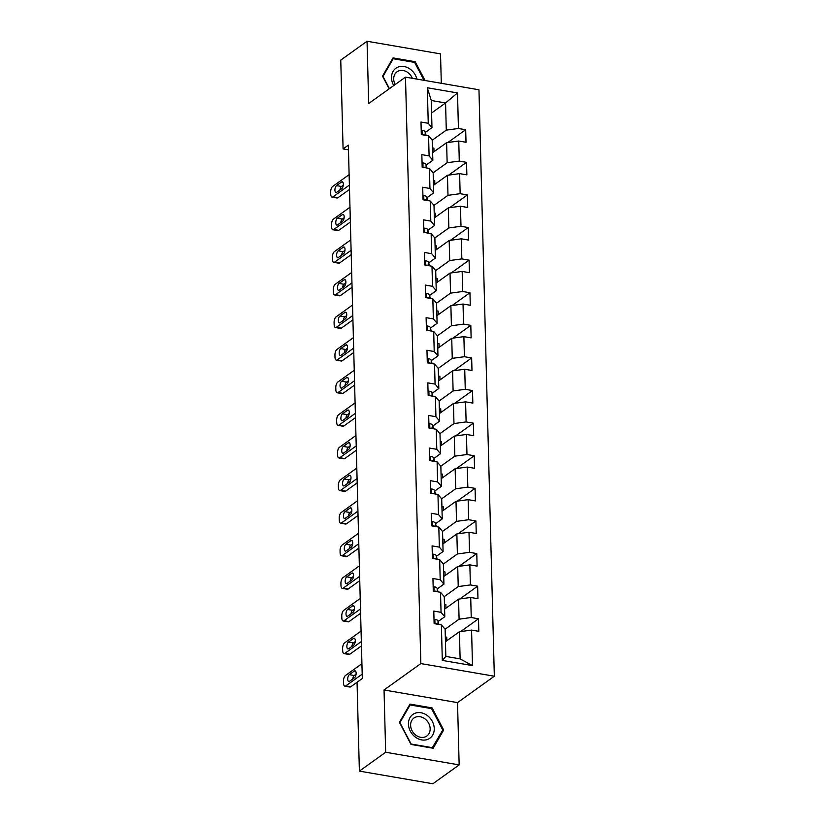 <?xml version="1.0" encoding="UTF-8"?>
<svg xmlns="http://www.w3.org/2000/svg" width="825" height="825" viewBox="0 0 825 825"><rect width="100%" height="100%" fill="white"/><g stroke="black" fill="none" stroke-linecap="round" stroke-linejoin="round"><path stroke-width="1.24" d="M441.303 83.294L440.529 53.893L367.043 41.25L340.756 60.101L343.087 148.923L348.47 149.851M494.33 676.222L478.964 89.781L405.488 77.138L420.843 663.578L494.33 676.222L457.524 702.611L384.037 689.978L385.667 752.256L459.154 764.899L457.524 702.611M459.154 764.899L432.867 783.75L359.38 771.107L385.667 752.256M431.599 112.984L445.572 102.96L431.269 100.506L431.98 127.669L428.247 123.286L420.998 122.038L421.317 134.578L428.567 135.826L429.093 155.894L421.843 154.646L422.173 167.186L429.423 168.434L429.949 188.492L422.699 187.244L423.029 199.784L430.279 201.032L430.805 221.1L423.555 219.852L423.885 232.392L431.135 233.64L431.661 253.698L424.411 252.45L424.741 264.99L431.991 266.238L432.517 286.306L425.267 285.058L425.587 297.598L432.836 298.846L433.362 318.904L426.113 317.656L426.442 330.196L433.692 331.444L434.218 351.512L426.968 350.264L427.298 362.804L434.548 364.052L435.074 384.11L427.824 382.872L428.154 395.402L435.404 396.65L435.93 416.718L428.68 415.47L429.01 428.01L436.26 429.258L436.776 449.326L429.526 448.078L429.856 460.618L437.106 461.856L437.632 481.924L430.382 480.676L430.712 493.216L437.962 494.464L438.488 514.532L431.238 513.284L431.568 525.824L438.817 527.072L439.343 547.13L432.094 545.882L432.424 558.422L439.673 559.67L440.199 579.738L432.95 578.49L433.269 591.03L440.519 592.278L441.045 612.336L433.795 611.088L434.125 623.628L441.375 624.876L442.303 660.402L472.498 665.6L460.123 658.886L459.412 631.723L445.438 641.737M428.247 123.286L427.309 87.759L457.504 92.947L458.432 128.483L465.682 129.731L447.872 142.498M472.498 665.6L471.57 630.073L478.82 631.321L478.49 618.781L471.24 617.533L470.714 597.465L477.964 598.713L477.634 586.173L470.384 584.925L469.858 564.867L477.108 566.115L476.778 553.575L469.528 552.327L469.002 532.259L476.252 533.507L475.922 520.967L468.672 519.719L468.146 499.661L475.396 500.909L475.076 488.369L467.827 487.121L467.301 467.053L474.55 468.301L474.22 455.761L466.971 454.513L466.445 434.455L473.694 435.703L473.364 423.163L466.115 421.915L465.589 401.847L472.838 403.095L472.508 390.555L465.259 389.307L464.733 369.249L471.983 370.487L471.653 357.947L464.403 356.709L463.887 336.641L471.127 337.889L470.807 325.349L463.557 324.101L463.031 304.033L470.281 305.281L469.951 292.741L462.701 291.493L462.175 271.435L469.425 272.683L469.095 260.143L461.845 258.895L461.319 238.827L468.569 240.075L468.239 227.535L460.989 226.287L460.463 206.229L467.713 207.477L467.393 194.937L460.144 193.689L459.618 173.621L466.868 174.869L466.537 162.329L459.288 161.081L458.762 141.023L466.012 142.271L465.682 129.731M361.917 663.702L345.479 675.5A4.496 1.99 -80.2 0 0 343.478 681.182L343.54 683.275A4.496 1.99 -80.2 0 0 344.881 686.194L349.841 687.05A4.496 1.99 99.8 0 0 350.718 686.802L362.309 678.49L348.346 145.159L343.087 148.923M428.567 135.826L432.31 140.209L432.836 160.277L426.174 165.052M432.64 152.687L446.614 142.673L447.14 162.731L433.135 172.776M432.836 160.277L429.093 155.894M458.762 141.023L446.614 142.673M459.288 161.081L447.14 162.731M429.423 168.434L433.166 172.817L433.692 192.875L427.03 197.649M433.486 185.295L447.459 175.271L447.985 195.339L433.981 205.384M433.692 192.875L429.949 188.492M459.618 173.621L447.459 175.271M460.144 193.689L447.985 195.339M430.279 201.032L434.012 205.415L434.538 225.483L427.886 230.257M434.342 217.893L448.315 207.879L448.841 227.937L434.837 237.982M434.538 225.483L430.805 221.1M460.463 206.229L448.315 207.879M460.989 226.287L448.841 227.937M431.135 233.64L434.868 238.023L435.394 258.081L428.732 262.866M435.198 250.501L449.171 240.477L449.697 260.545L435.693 270.59L436.25 290.689L429.588 295.463M435.394 258.081L431.661 253.698M461.319 238.827L449.171 240.477M461.845 258.895L449.697 260.545M436.054 283.109L450.027 273.085L450.553 293.143L436.549 303.188M435.724 270.621L431.991 266.238M436.25 290.689L432.517 286.306M462.175 271.435L450.027 273.085M462.701 291.493L450.553 293.143M432.836 298.846L436.58 303.229L437.106 323.287L430.444 328.072M436.91 315.707L450.883 305.683L451.399 325.751L437.405 335.796M437.106 323.287L433.362 318.904M463.031 304.033L450.883 305.683M463.557 324.101L451.399 325.751M433.692 331.444L437.436 335.827L437.962 355.895L431.3 360.669M437.755 348.315L451.729 338.291L452.255 358.359L438.25 368.393M437.962 355.895L434.218 351.512M463.887 336.641L451.729 338.291M464.403 356.709L452.255 358.359M434.548 364.052L438.281 368.435L438.807 388.493L432.145 393.278M438.611 380.913L452.585 370.889L453.111 390.957L439.106 401.002M438.807 388.493L435.074 384.11M464.733 369.249L452.585 370.889M465.259 389.307L453.111 390.957M435.404 396.65L439.137 401.032L439.663 421.101L433.001 425.875M439.467 413.521L453.441 403.497L453.967 423.565L439.962 433.599M439.663 421.101L435.93 416.718M465.589 401.847L453.441 403.497M466.115 421.915L453.967 423.565M436.26 429.258L439.993 433.641L440.519 453.709L433.857 458.483M440.323 446.119L454.297 436.105L454.823 456.163L440.818 466.207M440.519 453.709L436.776 449.326M466.445 434.455L454.297 436.105M466.971 454.513L454.823 456.163M437.106 461.856L440.849 466.249L441.375 486.307L434.713 491.081M441.169 478.727L455.142 468.703L455.668 488.771L441.664 498.805M441.375 486.307L437.632 481.924M467.301 467.053L455.142 468.703M467.827 487.121L455.668 488.771M437.962 494.464L441.705 498.847L442.231 518.915L435.569 523.689M442.025 511.325L455.998 501.311L456.524 521.369L442.52 531.413M442.231 518.915L438.488 514.532M468.146 499.661L455.998 501.311M468.672 519.719L456.524 521.369M438.817 527.072L442.551 531.455L443.077 551.512L436.415 556.287M442.881 543.933L456.854 533.909L457.38 553.977L443.376 564.022L443.933 584.121L437.271 588.895M443.077 551.512L439.343 547.13M469.002 532.259L456.854 533.909M469.528 552.327L457.38 553.977M443.737 576.531L457.71 566.517L458.236 586.575L444.232 596.619M443.407 564.053L439.673 559.67M443.933 584.121L440.199 579.738M469.858 564.867L457.71 566.517M470.384 584.925L458.236 586.575M440.519 592.278L444.262 596.661L444.788 616.718L438.127 621.493M444.593 609.139L458.566 599.115L459.092 619.183L445.088 629.227M444.788 616.718L441.045 612.336M470.714 597.465L458.566 599.115M471.24 617.533L459.092 619.183M441.375 624.876L445.118 629.258L445.83 656.432L442.303 660.402M471.57 630.073L459.412 631.723M367.043 41.25L368.682 103.527L405.488 77.138M362.309 678.511L357.05 682.285L359.38 771.107M384.037 689.978L420.843 663.578M445.83 656.432L460.123 658.886M431.98 127.669L425.318 132.443M432.279 140.178L446.284 130.133L445.572 102.96L457.504 92.947M431.269 100.506L427.309 87.759M458.432 128.483L446.284 130.133M446.799 640.767L446.707 637.158L445.314 636.91M478.49 618.781L460.68 631.548M445.943 608.159L445.851 604.55L444.458 604.312M477.634 586.173L459.824 598.95M445.098 575.561L444.995 571.952L443.613 571.704M476.778 553.575L458.968 566.342M444.242 542.953L444.149 539.344L442.757 539.107M475.922 520.967L458.123 533.744M443.386 510.355L443.293 506.746L441.901 506.498M475.076 488.369L457.267 501.136M442.53 477.747L442.437 474.138L441.045 473.901M474.22 455.761L456.411 468.528M441.674 445.149L441.581 441.53L440.189 441.293M473.364 423.163L455.555 435.93M440.828 412.541L440.736 408.932L439.343 408.695M472.508 390.555L454.699 403.322M439.972 379.943L439.88 376.324L438.488 376.087M471.653 357.947L453.853 370.724M439.117 347.335L439.024 343.726L437.632 343.489M470.807 325.349L452.997 338.116M438.261 314.738L438.168 311.118L436.776 310.881M469.951 292.741L452.141 305.518M437.415 282.129L437.312 278.52L435.92 278.283M469.095 260.143L451.285 272.91M436.559 249.532L436.466 245.912L435.074 245.675M468.239 227.535L450.429 240.312M435.703 216.923L435.61 213.314L434.218 213.067M467.393 194.937L449.584 207.704M434.847 184.315L434.754 180.706L433.362 180.469M466.537 162.329L448.728 175.106M433.991 151.718L433.898 148.108L432.506 147.861M443.695 729.991L432.094 707.912L409.963 704.107L399.434 722.37L411.025 744.449L433.156 748.254L443.695 729.991L442.19 731.063M425.05 80.499L415.171 61.7L393.04 57.894L382.511 76.158L389.163 88.842M431.186 708.572L432.094 707.912M414.263 62.36L415.171 61.7M362.196 674.149L345.747 685.946A4.496 1.99 -80.2 0 1 344.881 686.194M434.022 619.699L434.961 619.358A5.961 2.186 -1.5 0 1 438.003 621.008L438.89 624.453M349.48 681.347A3.599 1.598 99.8 0 1 348.789 681.553A3.599 1.598 99.8 0 1 347.738 678.49A3.599 1.598 99.8 0 1 349.305 674.664L354.358 671.045A3.599 1.598 99.8 0 1 355.049 670.838A3.599 1.598 99.8 0 1 356.111 673.912A3.599 1.598 99.8 0 1 354.533 677.727L349.48 681.347M437.498 624.205A5.961 2.186 178.5 0 0 436.415 623.679L435.631 623.886M352.729 679.027A3.599 1.598 99.8 0 1 354.276 675.52L356.08 674.221M427.494 715.677A14.613 11.952 54.4 0 0 409.994 717.616A14.613 11.952 54.4 0 0 415.202 736.983A14.613 11.952 54.4 0 0 432.713 735.044A14.613 11.952 54.4 0 0 427.494 715.677M425.05 718.957A11.065 9.044 54.4 0 0 413.944 718.028A11.065 9.044 54.4 0 0 415.738 735.085A11.065 9.044 54.4 0 0 426.834 736.013A11.065 9.044 54.4 0 0 425.05 718.957M432.578 747.718L411.139 744.026L399.908 722.638L410.118 704.942L431.558 708.634L442.788 730.022L432.094 748.069M409.035 705.726L410.118 704.942M416.893 79.097A14.613 11.952 54.4 0 0 402.559 66.361A14.613 11.952 54.4 0 0 391.514 77.901A14.613 11.952 54.4 0 0 393.742 85.563M412.356 78.323A11.065 9.044 54.4 0 0 397.021 71.816A11.065 9.044 54.4 0 0 393.7 79.117A11.065 9.044 54.4 0 0 395.165 84.532M389.41 88.667L382.986 76.426L393.195 58.73L414.635 62.422L424.05 80.334M392.112 59.503L393.195 58.73M361.34 641.551L344.891 653.348A4.496 1.99 -80.2 0 1 344.025 653.596A4.496 1.99 -80.2 0 1 342.684 650.667L342.623 648.584A4.496 1.99 -80.2 0 1 344.623 642.892L361.072 631.094M344.025 653.596L348.985 654.452A4.496 1.99 99.8 0 0 349.862 654.194L361.453 645.882M433.166 587.091L434.105 586.761A5.961 2.186 -1.5 0 1 437.147 588.4L438.034 591.845M348.635 648.749A3.599 1.598 99.8 0 1 347.933 648.945A3.599 1.598 99.8 0 1 346.882 645.882A3.599 1.598 99.8 0 1 348.459 642.056L353.502 638.437A3.599 1.598 99.8 0 1 354.203 638.241A3.599 1.598 99.8 0 1 355.255 641.303A3.599 1.598 99.8 0 1 353.677 645.129L348.635 648.749M436.642 591.607A5.961 2.186 178.5 0 0 435.569 591.082L434.775 591.288M351.873 646.418A3.599 1.598 99.8 0 1 353.42 642.912L355.224 641.623M360.484 608.943L344.035 620.74A4.496 1.99 -80.2 0 1 343.169 620.988A4.496 1.99 -80.2 0 1 341.828 618.069L341.777 615.976A4.496 1.99 -80.2 0 1 343.767 610.294L360.216 598.496M343.169 620.988L348.129 621.844A4.496 1.99 99.8 0 0 349.006 621.596L360.597 613.274M432.321 554.493L433.249 554.153A5.961 2.186 -1.5 0 1 436.291 555.792L437.178 559.247M347.779 616.141A3.599 1.598 99.8 0 1 347.077 616.347A3.599 1.598 99.8 0 1 346.026 613.274A3.599 1.598 99.8 0 1 347.603 609.458L352.646 605.839A3.599 1.598 99.8 0 1 353.347 605.632A3.599 1.598 99.8 0 1 354.399 608.706A3.599 1.598 99.8 0 1 352.822 612.521L347.779 616.141M435.786 558.999A5.961 2.186 178.5 0 0 434.713 558.473L433.919 558.68M351.017 613.821A3.599 1.598 99.8 0 1 352.564 610.314L354.368 609.015M359.638 576.345L343.19 588.132A4.496 1.99 -80.2 0 1 342.313 588.39A4.496 1.99 -80.2 0 1 340.972 585.461L340.921 583.378A4.496 1.99 -80.2 0 1 342.911 577.686L359.36 565.888M342.313 588.39L347.284 589.246A4.496 1.99 99.8 0 0 348.15 588.988L359.752 580.676M431.465 521.885L432.393 521.555A5.961 2.186 -1.5 0 1 435.435 523.194L436.322 526.639M346.923 583.543A3.599 1.598 99.8 0 1 346.222 583.739A3.599 1.598 99.8 0 1 345.17 580.676A3.599 1.598 99.8 0 1 346.748 576.85L351.801 573.231A3.599 1.598 99.8 0 1 352.492 573.035A3.599 1.598 99.8 0 1 353.543 576.097A3.599 1.598 99.8 0 1 351.966 579.923L346.923 583.543M434.93 526.402A5.961 2.186 178.5 0 0 433.857 525.876L433.073 526.082M350.171 581.212A3.599 1.598 99.8 0 1 351.718 577.706L353.512 576.417M358.782 543.737L342.334 555.534A4.496 1.99 -80.2 0 1 341.457 555.782A4.496 1.99 -80.2 0 1 340.117 552.863L340.065 550.77A4.496 1.99 -80.2 0 1 342.055 545.088L358.504 533.29M341.457 555.782L346.428 556.638A4.496 1.99 99.8 0 0 347.294 556.39L358.896 548.068M430.609 489.287L431.537 488.947A5.961 2.186 -1.5 0 1 434.589 490.586L435.466 494.031M346.067 550.935A3.599 1.598 99.8 0 1 345.376 551.141A3.599 1.598 99.8 0 1 344.314 548.068A3.599 1.598 99.8 0 1 345.892 544.252L350.945 540.633A3.599 1.598 99.8 0 1 351.636 540.427A3.599 1.598 99.8 0 1 352.698 543.5A3.599 1.598 99.8 0 1 351.12 547.315L346.067 550.935M434.084 493.793A5.961 2.186 178.5 0 0 433.001 493.267L432.218 493.474M349.315 548.615A3.599 1.598 99.8 0 1 350.862 545.108L352.667 543.809M357.926 511.139L341.478 522.926A4.496 1.99 -80.2 0 1 340.612 523.184A4.496 1.99 -80.2 0 1 339.271 520.255L339.209 518.172A4.496 1.99 -80.2 0 1 341.21 512.48L357.648 500.682M340.612 523.184L345.572 524.04A4.496 1.99 99.8 0 0 346.448 523.782L358.04 515.47M429.753 456.679L430.691 456.349A5.961 2.186 -1.5 0 1 433.733 457.988L434.62 461.433M345.211 518.337A3.599 1.598 99.8 0 1 344.52 518.533A3.599 1.598 99.8 0 1 343.468 515.47A3.599 1.598 99.8 0 1 345.036 511.644L350.089 508.025A3.599 1.598 99.8 0 1 350.79 507.829A3.599 1.598 99.8 0 1 351.842 510.892A3.599 1.598 99.8 0 1 350.264 514.717L345.211 518.337M433.228 461.196A5.961 2.186 178.5 0 0 432.156 460.67L431.362 460.876M348.459 516.007A3.599 1.598 99.8 0 1 350.006 512.5L351.811 511.211M357.07 478.531L340.622 490.328A4.496 1.99 -80.2 0 1 339.756 490.576A4.496 1.99 -80.2 0 1 338.415 487.657L338.353 485.564A4.496 1.99 -80.2 0 1 340.354 479.872L356.802 468.084M339.756 490.576L344.716 491.432A4.496 1.99 99.8 0 0 345.593 491.184L357.184 482.862M428.907 424.071L429.835 423.741A5.961 2.186 -1.5 0 1 432.877 425.38L433.764 428.825M344.365 485.729A3.599 1.598 99.8 0 1 343.664 485.935A3.599 1.598 99.8 0 1 342.612 482.862A3.599 1.598 99.8 0 1 344.19 479.047L349.233 475.427A3.599 1.598 99.8 0 1 349.934 475.221A3.599 1.598 99.8 0 1 350.986 478.283A3.599 1.598 99.8 0 1 349.408 482.109L344.365 485.729M432.372 428.588A5.961 2.186 178.5 0 0 431.3 428.062L430.506 428.268M347.603 483.409A3.599 1.598 99.8 0 1 349.15 479.892L350.955 478.603M356.214 445.933L339.776 457.72A4.496 1.99 -80.2 0 1 338.9 457.978A4.496 1.99 -80.2 0 1 337.559 455.049L337.507 452.966A4.496 1.99 -80.2 0 1 339.498 447.274L355.946 435.476M338.9 457.978L343.87 458.824A4.496 1.99 99.8 0 0 344.737 458.576L356.328 450.264M428.051 391.473L428.979 391.143A5.961 2.186 -1.5 0 1 432.022 392.782L432.908 396.227M343.509 453.131A3.599 1.598 99.8 0 1 342.808 453.327A3.599 1.598 99.8 0 1 341.756 450.264A3.599 1.598 99.8 0 1 343.334 446.438L348.377 442.819A3.599 1.598 99.8 0 1 349.078 442.623A3.599 1.598 99.8 0 1 350.13 445.686A3.599 1.598 99.8 0 1 348.552 449.512L343.509 453.131M431.516 395.99A5.961 2.186 178.5 0 0 430.444 395.453L429.66 395.67M346.758 450.801A3.599 1.598 99.8 0 1 348.294 447.294L350.099 446.005M355.369 413.325L338.92 425.123A4.496 1.99 -80.2 0 1 338.044 425.37A4.496 1.99 -80.2 0 1 336.703 422.452L336.652 420.358A4.496 1.99 -80.2 0 1 338.642 414.666L355.09 402.878M338.044 425.37L343.014 426.226A4.496 1.99 99.8 0 0 343.881 425.978L355.482 417.656M427.195 358.865L428.123 358.535A5.961 2.186 -1.5 0 1 431.166 360.174L432.052 363.619M342.653 420.523A3.599 1.598 99.8 0 1 341.952 420.729A3.599 1.598 99.8 0 1 340.9 417.656A3.599 1.598 99.8 0 1 342.478 413.841L347.531 410.221A3.599 1.598 99.8 0 1 348.222 410.015A3.599 1.598 99.8 0 1 349.274 413.077A3.599 1.598 99.8 0 1 347.707 416.903L342.653 420.523M430.66 363.382A5.961 2.186 178.5 0 0 429.588 362.856L428.804 363.062M345.902 418.192A3.599 1.598 99.8 0 1 347.449 414.686L349.243 413.397M354.513 380.717L338.064 392.514A4.496 1.99 -80.2 0 1 337.188 392.772A4.496 1.99 -80.2 0 1 335.847 389.843L335.796 387.75A4.496 1.99 -80.2 0 1 337.786 382.068L354.234 370.27M337.188 392.772L342.158 393.618A4.496 1.99 99.8 0 0 343.025 393.37L354.626 385.058M426.339 326.267L427.267 325.927A5.961 2.186 -1.5 0 1 430.32 327.577L431.197 331.021M341.798 387.925A3.599 1.598 99.8 0 1 341.107 388.121A3.599 1.598 99.8 0 1 340.055 385.058A3.599 1.598 99.8 0 1 341.622 381.233L346.675 377.613A3.599 1.598 99.8 0 1 347.366 377.417A3.599 1.598 99.8 0 1 348.428 380.48A3.599 1.598 99.8 0 1 346.851 384.306L341.798 387.925M429.815 330.784A5.961 2.186 178.5 0 0 428.732 330.248L427.948 330.454M345.046 385.595A3.599 1.598 99.8 0 1 346.593 382.088L348.397 380.789M353.657 348.119L337.208 359.917A4.496 1.99 -80.2 0 1 336.342 360.164A4.496 1.99 -80.2 0 1 335.002 357.246L334.94 355.152A4.496 1.99 -80.2 0 1 336.94 349.46L353.378 337.673M336.342 360.164L341.302 361.02A4.496 1.99 99.8 0 0 342.179 360.762L353.77 352.45M425.483 293.659L426.422 293.329A5.961 2.186 -1.5 0 1 429.464 294.968L430.351 298.413M340.952 355.317A3.599 1.598 99.8 0 1 340.251 355.513A3.599 1.598 99.8 0 1 339.199 352.45A3.599 1.598 99.8 0 1 340.777 348.624L345.819 345.005A3.599 1.598 99.8 0 1 346.521 344.809A3.599 1.598 99.8 0 1 347.573 347.872A3.599 1.598 99.8 0 1 345.995 351.698L340.952 355.317M428.959 298.176A5.961 2.186 178.5 0 0 427.886 297.65L427.092 297.856M344.19 352.987A3.599 1.598 99.8 0 1 345.737 349.48L347.542 348.191M352.801 315.511L336.353 327.308A4.496 1.99 -80.2 0 1 335.486 327.556A4.496 1.99 -80.2 0 1 334.146 324.637L334.094 322.544A4.496 1.99 -80.2 0 1 336.084 316.862L352.533 305.064M335.486 327.556L340.447 328.412A4.496 1.99 99.8 0 0 341.323 328.164L352.914 319.853M424.638 261.061L425.566 260.721A5.961 2.186 -1.5 0 1 428.608 262.371L429.495 265.815M340.096 322.709A3.599 1.598 99.8 0 1 339.395 322.915A3.599 1.598 99.8 0 1 338.343 319.853A3.599 1.598 99.8 0 1 339.921 316.027L344.963 312.407A3.599 1.598 99.8 0 1 345.665 312.201A3.599 1.598 99.8 0 1 346.717 315.274A3.599 1.598 99.8 0 1 345.139 319.089L340.096 322.709M428.103 265.567A5.961 2.186 178.5 0 0 427.03 265.042L426.236 265.248M343.334 320.389A3.599 1.598 99.8 0 1 344.881 316.882L346.686 315.583M351.945 282.913L335.507 294.711A4.496 1.99 -80.2 0 1 334.63 294.958A4.496 1.99 -80.2 0 1 333.29 292.029L333.238 289.946A4.496 1.99 -80.2 0 1 335.228 284.254L351.677 272.467M334.63 294.958L339.601 295.814A4.496 1.99 99.8 0 0 340.467 295.556L352.058 287.244M423.782 228.453L424.71 228.123A5.961 2.186 -1.5 0 1 427.752 229.763L428.639 233.207M339.24 290.111A3.599 1.598 99.8 0 1 338.539 290.307A3.599 1.598 99.8 0 1 337.487 287.244A3.599 1.598 99.8 0 1 339.065 283.418L344.108 279.799A3.599 1.598 99.8 0 1 344.809 279.603A3.599 1.598 99.8 0 1 345.861 282.666A3.599 1.598 99.8 0 1 344.283 286.492L339.24 290.111M427.247 232.97A5.961 2.186 178.5 0 0 426.174 232.444L425.391 232.65M342.488 287.781A3.599 1.598 99.8 0 1 344.025 284.274L345.83 282.985M351.099 250.305L334.651 262.103A4.496 1.99 -80.2 0 1 333.774 262.35A4.496 1.99 -80.2 0 1 332.434 259.432L332.382 257.338A4.496 1.99 -80.2 0 1 334.373 251.656L350.821 239.858M333.774 262.35L338.745 263.206A4.496 1.99 99.8 0 0 339.611 262.958L351.213 254.647M422.926 195.855L423.854 195.515A5.961 2.186 -1.5 0 1 426.896 197.165L427.783 200.609M338.384 257.503A3.599 1.598 99.8 0 1 337.693 257.709A3.599 1.598 99.8 0 1 336.631 254.647A3.599 1.598 99.8 0 1 338.209 250.821L343.262 247.201A3.599 1.598 99.8 0 1 343.953 246.995A3.599 1.598 99.8 0 1 345.005 250.068A3.599 1.598 99.8 0 1 343.437 253.883L338.384 257.503M426.401 200.362A5.961 2.186 178.5 0 0 425.318 199.836L424.535 200.042M341.632 255.183A3.599 1.598 99.8 0 1 343.179 251.677L344.974 250.377M350.243 217.707L333.795 229.494A4.496 1.99 -80.2 0 1 332.929 229.752A4.496 1.99 -80.2 0 1 331.578 226.823L331.526 224.74A4.496 1.99 -80.2 0 1 333.527 219.048L349.965 207.25M332.929 229.752L337.889 230.608A4.496 1.99 99.8 0 0 338.766 230.35L350.357 222.038M422.07 163.247L422.998 162.917A5.961 2.186 -1.5 0 1 426.051 164.557L426.927 168.001M337.528 224.905A3.599 1.598 99.8 0 1 336.837 225.101A3.599 1.598 99.8 0 1 335.785 222.038A3.599 1.598 99.8 0 1 337.353 218.213L342.406 214.593A3.599 1.598 99.8 0 1 343.097 214.397A3.599 1.598 99.8 0 1 344.159 217.46A3.599 1.598 99.8 0 1 342.581 221.286L337.528 224.905M425.545 167.764A5.961 2.186 178.5 0 0 424.463 167.238L423.679 167.444M340.777 222.575A3.599 1.598 99.8 0 1 342.323 219.068L344.128 217.779M349.387 185.099L332.939 196.897A4.496 1.99 -80.2 0 1 332.073 197.144A4.496 1.99 -80.2 0 1 330.732 194.226L330.67 192.132A4.496 1.99 -80.2 0 1 332.671 186.45L349.119 174.653M332.073 197.144L337.033 198A4.496 1.99 99.8 0 0 337.91 197.752L349.501 189.43M421.214 130.649L422.153 130.309A5.961 2.186 -1.5 0 1 425.195 131.948L426.082 135.403M336.683 192.297A3.599 1.598 99.8 0 1 335.981 192.503A3.599 1.598 99.8 0 1 334.929 189.43A3.599 1.598 99.8 0 1 336.507 185.615L341.55 181.995A3.599 1.598 99.8 0 1 342.251 181.789A3.599 1.598 99.8 0 1 343.303 184.862A3.599 1.598 99.8 0 1 341.725 188.678L336.683 192.297M424.689 135.156A5.961 2.186 178.5 0 0 423.617 134.63L422.823 134.836M339.921 189.977A3.599 1.598 99.8 0 1 341.468 186.471L343.272 185.171M350.718 686.802L345.747 685.946M434.858 619.4L434.971 623.772M438.003 621.008L438.085 624.308M349.305 674.664L354.276 675.52M354.358 671.045L355.647 671.261M349.862 654.194L344.891 653.348M434.002 586.792L434.115 591.174M437.147 588.4L437.229 591.711M348.459 642.056L353.42 642.912M353.502 638.437L354.791 638.663M349.006 621.596L344.035 620.74M433.146 554.194L433.269 558.566M436.291 555.792L436.373 559.102M347.603 609.458L352.564 610.314M352.646 605.839L353.935 606.055M348.15 588.988L343.19 588.132M432.3 521.586L432.413 525.968M435.435 523.194L435.528 526.505M346.748 576.85L351.718 577.706M351.801 573.231L353.079 573.458M347.294 556.39L342.334 555.534M431.444 488.988L431.558 493.36M434.589 490.586L434.672 493.897M345.892 544.252L350.862 545.108M350.945 540.633L352.234 540.849M346.448 523.782L341.478 522.926M430.588 456.38L430.702 460.762M433.733 457.988L433.816 461.299M345.036 511.644L350.006 512.5M350.089 508.025L351.378 508.252M345.593 491.184L340.622 490.328M429.732 423.772L429.846 428.154M432.877 425.38L432.96 428.691M344.19 479.047L349.15 479.892M349.233 475.427L350.522 475.643M344.737 458.576L339.776 457.72M428.887 391.174L429 395.557M432.022 392.782L432.114 396.093M343.334 446.438L348.294 447.294M348.377 442.819L349.666 443.046M343.881 425.978L338.92 425.123M428.031 358.566L428.144 362.948M431.166 360.174L431.258 363.485M342.478 413.841L347.449 414.686M347.531 410.221L348.81 410.438M343.025 393.37L338.064 392.514M427.175 325.968L427.288 330.34M430.32 327.577L430.403 330.877M341.622 381.233L346.593 382.088M346.675 377.613L347.964 377.829M342.179 360.762L337.208 359.917M426.319 293.36L426.432 297.743M429.464 294.968L429.547 298.279M340.777 348.624L345.737 349.48M345.819 345.005L347.108 345.232M341.323 328.164L336.353 327.308M425.463 260.762L425.587 265.134M428.608 262.371L428.691 265.671M339.921 316.027L344.881 316.882M344.963 312.407L346.252 312.623M340.467 295.556L335.507 294.711M424.617 228.154L424.731 232.537M427.752 229.763L427.845 233.073M339.065 283.418L344.025 284.274M344.108 279.799L345.397 280.026M339.611 262.958L334.651 262.103M423.761 195.556L423.875 199.928M426.896 197.165L426.989 200.465M338.209 250.821L343.179 251.677M343.262 247.201L344.541 247.417M338.766 230.35L333.795 229.494M422.905 162.948L423.019 167.331M426.051 164.557L426.133 167.867M337.353 218.213L342.323 219.068M342.406 214.593L343.695 214.82M337.91 197.752L332.939 196.897M422.049 130.35L422.163 134.722M425.195 131.948L425.277 135.259M336.507 185.615L341.468 186.471M341.55 181.995L342.839 182.212"/></g></svg>
